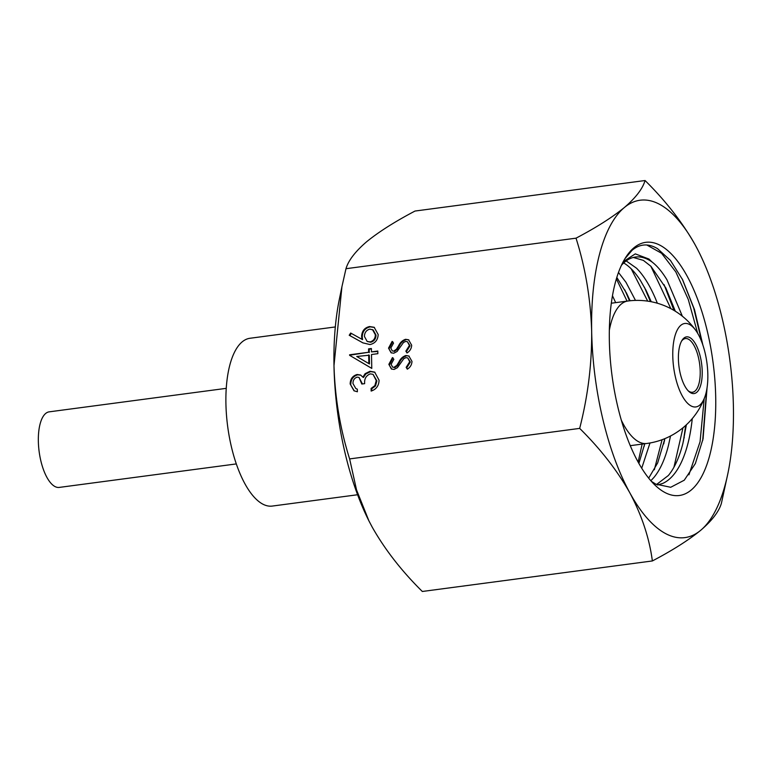 <?xml version="1.0" encoding="UTF-8"?>
<svg xmlns="http://www.w3.org/2000/svg" width="772" height="772" viewBox="0 0 772 772"><rect width="100%" height="100%" fill="white"/><g stroke="black" fill="none" stroke-linecap="round" stroke-linejoin="round"><path stroke-width="1.16" d="M226.264 388.345L49.215 411.843A38.117 15.208 82.4 0 0 38.6 446.399A38.117 15.208 82.4 0 0 54.937 486.524A38.117 15.208 82.4 0 0 59.241 487.412L236.29 463.924M689.531 324.481A42.084 16.791 82.4 0 0 672.779 355.95A42.084 16.791 82.4 0 0 691.094 405.956A42.084 16.791 82.4 0 0 704.749 397.194A42.084 16.791 82.4 0 0 695.91 330.58A42.084 16.791 82.4 0 0 689.531 324.481M690.843 392.89A28.593 11.406 82.4 0 0 702.211 371.506A28.593 11.406 82.4 0 0 689.772 337.538A28.593 11.406 82.4 0 0 682.004 340.356A28.593 11.406 82.4 0 0 679.003 366.719A28.593 11.406 82.4 0 0 688.778 391.385A28.593 11.406 82.4 0 0 690.843 392.89M688.122 390.738A27.078 10.808 82.4 0 0 689.435 391.607A27.078 10.808 82.4 0 0 692.494 392.244A27.078 10.808 82.4 0 0 700.03 367.694A27.078 10.808 82.4 0 0 688.431 339.188A27.078 10.808 82.4 0 0 685.372 338.561A27.078 10.808 82.4 0 0 681.541 341.147M335.328 326.942L250.032 338.261A84.64 33.765 82.4 0 0 226.476 415.008A84.64 33.765 82.4 0 0 262.741 504.097A84.64 33.765 82.4 0 0 272.304 506.065L357.59 494.746M579.676 428.392C600.394 448.86 617.117 470.341 629.836 492.835A170.178 67.907 82.4 0 0 665.696 533.635A170.178 67.907 82.4 0 0 700.706 530.296A170.178 67.907 82.4 0 0 727.977 473.043A170.178 67.907 82.4 0 0 733.4 406.362A170.178 67.907 82.4 0 0 698.554 251.296A170.178 67.907 82.4 0 0 695.225 244.965A170.178 67.907 82.4 0 0 624.365 207.514A170.178 67.907 82.4 0 0 591.67 331.449C591.941 363.708 587.946 396.017 579.676 428.392L349.629 458.915C340.162 428.894 334.952 397.812 333.987 365.638L341.928 286.702L345.981 268.704C348.404 260.463 355.303 251.469 366.681 241.704C378.82 231.832 394.936 221.612 415.018 211.045L645.064 180.523C642.642 188.754 635.742 197.757 624.365 207.514C612.215 217.386 596.109 227.615 576.028 238.172L345.981 268.704M576.028 238.172C585.417 267.797 590.638 298.88 591.67 331.449A170.178 67.907 82.4 0 0 629.836 492.835C641.86 515.484 649.368 538.19 652.369 560.954C672.489 550.368 688.605 540.149 700.706 530.296C712.102 520.511 719.002 511.518 721.405 503.296L727.977 473.043M615.67 302.634L612.486 295.782M644.736 443.746L638.888 463.461M616.828 277.447L626.603 293.312L630.087 300.762M635.481 300.414L625.995 282.33L618.497 272.497M641.715 468.237L649.995 442.974M664.904 438.612L657.686 462.882L648.673 478.157M623.699 262.972L623.737 262.991C629.45 266.301 635.009 272.111 640.393 280.419L646.183 290.581L651.25 301.736M657.358 303.222L655.611 298.938C649.841 285.399 643.472 275.15 636.514 268.193L626.188 260.907M650.844 480.744L653.961 477.405C660.185 469.849 665.039 459.089 668.533 445.135L670.511 435.997M686.376 424.783L682.94 443.224C679.447 457.178 674.583 467.938 668.369 475.494L656.518 484.526M633.32 257.462L643.375 260.386L650.912 266.282L665.889 288.101L675.336 311.241M682.371 316.221L667.018 279.908C662.222 271.947 657.252 265.993 652.108 262.036A114.439 45.664 82.4 0 0 648.383 259.72A114.439 45.664 82.4 0 0 635.452 257.047A114.439 45.664 82.4 0 0 621.46 265.269M657.493 484.999L662.694 483.446C669.942 480.184 676.127 473.207 681.251 462.515C686.327 451.716 689.859 438.322 691.847 422.323L692.272 418.598M664.904 492.488A127.67 50.942 82.4 0 0 715.702 397.001A127.67 50.942 82.4 0 0 660.157 245.313A127.67 50.942 82.4 0 0 625.436 257.867A127.67 50.942 82.4 0 0 612.032 375.607A127.67 50.942 82.4 0 0 655.679 485.771A127.67 50.942 82.4 0 0 664.904 492.488M624.866 258.803L632.056 250.292C639.843 243.798 648.316 243.238 657.474 248.603L670.453 260.434L682.612 279.725L694.501 309.649L702.877 345.036M707.065 387.708L703.07 438.795L695.36 463.557L684.262 480.203L670.694 487.286L655.756 484.121L651.317 481.294M652.108 262.036L648.934 259.035L635.288 253.882L623.255 261.66M405.589 339.304L408.562 339.786L411.669 345.2C411.476 348.568 409.922 351.154 406.998 352.968L405.85 351.135L409.421 345.499L407.452 341.735L405.599 341.407L403.457 342.536L397.107 351.463L393.788 353.209L391.086 352.775L388.538 348.124L392.147 341.388L393.537 343.106L390.806 348.056L392.272 350.903L393.652 351.125L396.47 349.205L398.593 345.76C400.157 342.469 402.492 340.317 405.589 339.304L408.88 339.969M371.506 354.512L371.776 368.408L349.61 355.323L349.6 354.782L368.63 352.264L368.572 348.876L371.39 348.51L371.457 351.887L377.798 351.038L377.855 353.673L371.506 354.512M357.175 377.122C354.309 378.145 352.91 380.297 352.978 383.578L355.824 388.528L357.32 389.146L357.378 391.771L353.991 390.786L350.16 383.993C350.295 378.984 352.63 375.819 357.137 374.488L360.582 375.028L362.859 377.161L365.146 373.667L370 371.274L374.652 372.114L379.071 380.229C378.888 385.749 376.253 389.358 371.149 391.076L371.1 388.441L374.854 385.643L376.244 380.557L373.04 374.333L370.29 373.87C366.131 375.51 364.249 378.772 364.645 383.655L361.817 384.031L359.038 377.44L357.175 377.122M369.991 344.553L362.869 342.845L349.224 335.26L350.671 333.041L361.933 339.304L361.614 336.303C361.952 330.927 364.606 327.666 369.595 326.537L374.169 327.289L378.193 334.565C377.836 340.066 375.105 343.395 369.991 344.553M405.898 355.516L408.87 356.008L411.987 361.421C411.785 364.789 410.231 367.375 407.317 369.18L406.159 367.356L409.729 361.721L407.761 357.957L405.908 357.629L403.766 358.748L397.426 367.675L394.096 369.431L391.404 368.997L388.856 364.345L392.456 357.6L393.845 359.327L391.115 364.278L392.591 367.115L393.961 367.347L396.779 365.417L398.912 361.981C400.465 358.69 402.801 356.529 405.898 355.516L409.189 356.191M697.734 249.684L695.225 244.965C682.467 222.423 665.744 200.932 645.064 180.523M652.369 560.954L422.323 591.477C401.604 571.01 384.89 549.529 372.162 527.035L368.91 520.859L356.539 489.911L349.629 458.915M341.928 286.702L339.41 298.957A170.178 67.907 82.4 0 0 333.987 365.638A170.178 67.907 82.4 0 0 368.833 520.704A170.178 67.907 82.4 0 0 369.363 521.747M646.83 245.004L661.575 253.274L675.847 271.976L688.286 299.478L697.676 333.301M704.199 398.651L700.059 441.787L688.913 474.819M650.825 266.195L670.868 308.675M682.988 427.756L673.946 467.214M631.226 268.849L647.689 301.138M662.087 439.712L654.328 469.772M616.394 278.895L627.047 301.128M642.15 444.093L638.126 462.09M682.236 278.972L693.7 308.018L701.941 342.401M706.612 390.381L702.684 440.6M664.084 284.656L673.985 310.412M685.661 425.449L683.423 441.208M644.398 287.184L650.439 301.591M664.644 438.718L663.766 443.871M624.809 289.896L629.508 300.819M644.61 443.765L644.147 446.39M355.824 388.528L357.33 389.252M354.319 390.95L350.16 383.993M350.787 384.321C350.932 379.313 353.258 376.147 357.764 374.825L357.137 374.488M357.764 374.825L360.891 375.211M365.146 373.667L365.774 374.005L363.487 377.489L362.859 377.161M365.774 374.005L370.628 371.612L370 371.274M370.628 371.612L374.96 372.287M371.766 390.854L371.728 388.779L371.1 388.441M371.728 388.779L375.481 385.981L374.854 385.643M375.481 385.981L376.881 380.885L376.244 380.557M376.881 380.885L373.04 374.333M362.435 383.945L359.038 377.44M371.776 368.369L349.61 355.323M350.237 355.651L349.6 354.782M350.227 355.12L368.63 352.264M369.267 352.592L369.199 349.214L368.572 348.876M369.199 349.214L371.4 348.925M377.807 351.463L371.457 351.887M368.852 363.612L369.479 363.95L369.315 355.216L356.741 356.471L368.852 363.612L368.688 354.888M363.168 343L349.224 335.26M349.851 335.598L351.299 333.388M361.614 336.303L362.242 336.64L362.56 339.632L361.933 339.304M362.242 336.64C362.579 331.256 365.243 328.003 370.222 326.865L369.595 326.537M370.222 326.865L374.478 327.463M367.154 341.446L370.666 342.247C374.092 341.292 375.877 338.918 376.003 335.135L373.146 329.943L369.788 329.142C366.314 330.165 364.529 332.607 364.442 336.486L367.154 341.446L370.039 341.909C373.465 340.954 375.24 338.59 375.366 334.807L372.509 329.605M376.003 335.135L375.366 334.807M370.666 342.247L370.039 341.909M407.288 352.756L405.85 351.135M406.477 351.463L410.048 345.837L409.421 345.499M410.048 345.837L407.452 341.735M391.404 352.929L388.538 348.124M389.175 348.452L392.774 341.716M392.272 350.903L393.652 351.125M394.28 351.453L397.097 349.533L396.47 349.205M397.097 349.533L399.23 346.097L398.593 345.76M399.23 346.097C400.784 342.797 403.119 340.645 406.217 339.632M407.606 368.977L406.159 367.356M406.786 367.684L410.357 362.058L409.729 361.721M410.357 362.058L407.761 357.957M391.713 369.141L388.856 364.345M389.484 364.673L393.083 357.938M392.591 367.115L393.961 367.347M394.598 367.675L397.406 365.754L396.779 365.417M397.406 365.754L399.539 362.309L398.912 361.981M399.539 362.309C401.102 359.019 403.428 356.867 406.535 355.853M611.337 303.213L627.916 301.012A71.854 28.67 82.4 0 0 609.359 330.204M621.296 420.132A71.854 28.67 82.4 0 0 638.705 441.796A71.854 28.67 82.4 0 0 646.82 443.475A71.854 71.854 0 0 0 704.749 397.194M362.57 342.672L361.943 342.334M695.91 330.58A71.854 71.854 0 0 0 627.916 301.012M630.241 445.676L646.82 443.475M665.445 287.232L665.889 288.101M684.127 438.033L684.243 437.473M645.71 289.664L646.174 290.581M664.325 441.41L664.615 439.992M626.304 292.723L626.594 293.312"/></g></svg>
